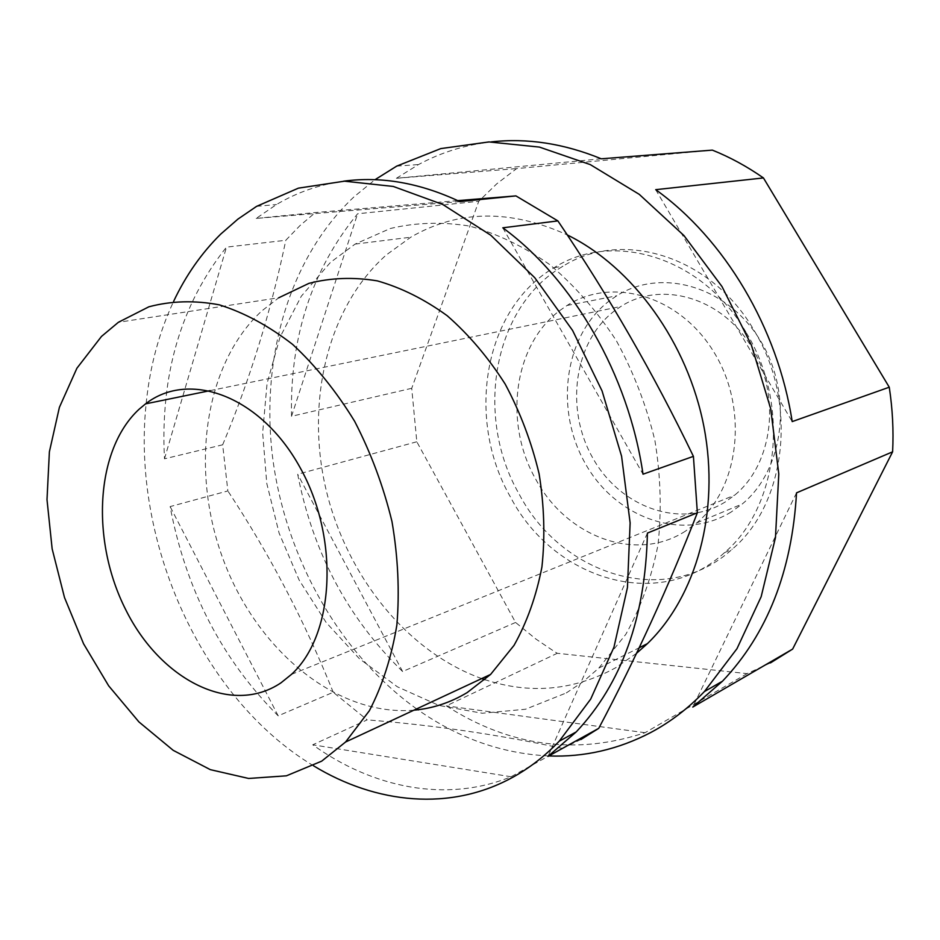 <?xml version="1.0" encoding="UTF-8"?>
<svg xmlns="http://www.w3.org/2000/svg" width="940" height="940" viewBox="0 0 940 940"><rect width="100%" height="100%" fill="white"/><g stroke="black" fill="none" stroke-linecap="round" stroke-linejoin="round"><path stroke-width="0.7" stroke-dasharray="4.7 3.53" d="M459.813 201.607L256.209 218.409L276.489 204.532C297.017 192.359 319.389 184.581 343.605 181.197M725.269 501.948C680.983 529.631 620.224 507.483 592.764 457.98C564.717 408.829 573.917 341.326 614.971 310.529L620.87 306.464C661.067 280.519 721.074 297.052 751.13 346.249C781.634 395.117 773.15 464.066 734.598 495.204L725.269 501.948M731.097 512.065C682.017 542.38 615.254 517.635 585.15 463.209C554.389 409.182 564.294 335.028 609.39 300.835L616.769 295.771C660.949 267.653 726.784 285.784 759.931 339.892C793.572 393.625 784.407 469.471 742.283 503.969L731.097 512.065M685.284 531.253C635.581 563.201 566.209 536.399 535.835 479.388C503.605 423.552 513.287 345.391 559.535 310.717L567.055 305.477C611.987 276.372 679.55 295.477 713.883 352.065C748.71 408.289 739.686 487.343 696.693 522.91L685.284 531.253M754.338 330.856C798.33 402.543 786.345 503.734 732.295 549.136C666.871 609.073 561.685 575.68 519.162 494.123C474.453 416.784 492.607 306.816 562.978 266.243C621.293 229.055 711.063 255.222 754.338 330.856M770.448 662.911L747.1 673.627L557.279 653.288L554.13 651.373L535.777 638.942L515.578 622.456L416.808 441.765L411.732 388.302L478.754 201.278L496.778 183.805L516.648 168.589L712.356 150.118M502.806 227.809L643.019 474.195M548.784 755.96C502.042 753.645 458.391 738.241 417.842 709.759M416.632 708.901C339.634 653.629 286.254 558.619 272.858 459.378C260.063 360.22 288.298 258.641 354.051 196.801L375.001 179.704M411.732 388.302L291.529 416.303C289.79 337.296 311.81 269.78 357.599 213.768L478.754 201.278M515.578 622.456L402.614 671.536C347.87 618.038 312.891 552.274 297.675 474.242L416.808 441.765M747.1 673.627L645.04 732.707C576.185 755.455 509.95 746.513 446.312 705.87L557.279 653.288M636.498 653.347L615.324 667.952C573.635 690.606 530.16 694.507 484.887 679.655M481.715 678.574C406.339 651.584 345.662 574.634 325.593 487.672C305.759 400.698 327.684 307.075 386.293 254.952L410.768 237.209C458.121 209.808 510.267 209.033 567.22 234.894M566.268 692.956L583.141 681.688L598.862 668.046L625.77 634.394C640.681 607.898 651.397 578.218 657.918 545.341C661.736 511.231 660.75 476.333 654.933 440.66C646.368 405.34 633.49 371.981 616.288 340.597C596.959 311.093 574.822 285.795 549.888 264.716C523.897 246.503 497.107 233.625 469.495 226.07C442.023 221.652 415.598 222.475 390.229 228.526L355.085 244.106L330.387 262.46L301.305 296.206L280.002 337.225L267.054 383.45L262.659 432.835L266.76 483.36L279.086 533.062L299.132 580.051L326.18 622.503L359.315 658.635L397.373 686.799L438.933 705.435L482.279 713.249L525.46 709.254L566.268 692.956M256.209 218.409L315.417 212.522L457.768 200.631M313.525 765.795C201.783 698.796 131.518 541.734 146.135 403.742M146.17 403.413C149.871 366.671 159.013 332.654 173.606 301.387M580.967 739.486L562.379 748.393L511.066 776.757C446.582 803.077 372.921 788.143 312.738 744.797L367.199 719.875L333.242 692.275L278.181 715.845C221.805 659.198 185.791 589.451 170.128 506.589L227.856 490.939L222.662 444.796L164.488 458.814C160.153 375.178 180.809 304.619 226.47 247.138L285.795 240.276L299.978 225.588L315.417 212.522M413.894 710.182C336.168 716.656 256.949 649.81 223.485 560.17C189.774 470.588 203.534 364.567 261.99 310.776L278.828 297.745L118.37 322.303M746.384 332.889C790.646 405.14 778.673 507.071 724.446 552.708C658.775 612.962 553.202 579.169 510.467 497.048C465.535 419.158 483.595 308.496 554.165 267.677C612.657 230.253 702.826 256.655 746.384 332.889M511.066 776.757L312.738 744.797M647.413 533.086L547.996 756.394M562.379 748.393C498.752 734.669 433.693 725.163 367.199 719.875M601.283 158.801L396.422 178.283L516.648 168.589M396.422 178.283L418.5 164.559C440.907 152.48 465.147 144.925 491.221 141.905M402.614 671.536L297.675 474.242M645.04 732.707L446.312 705.87M796.521 492.854L692.757 707.08M655.709 189.668L792.197 421.602M291.529 416.303L357.599 213.768M164.488 458.814L226.47 247.138M222.662 444.796C250.075 379.208 271.12 311.034 285.795 240.276M278.181 715.845L170.128 506.589M333.242 692.275C304.666 621.211 269.533 554.095 227.856 490.939M598.862 668.046L639.153 647.789M355.085 244.106L410.768 237.209M724.446 552.708L732.295 549.136M696.693 522.91L742.283 503.969M567.055 305.477L616.769 295.771M291.471 674.38L734.598 495.204M210.078 390.64L620.87 306.464M256.62 206.342L276.489 204.532M396.704 166.121L418.5 164.559M554.165 267.677L562.978 266.243"/><path stroke-width="1.41" d="M343.605 181.197C381.264 176.097 419.992 182.9 459.813 201.607L515.919 195.896L557.878 220.9C608.673 295.806 653.852 374.285 693.414 456.358L697.363 512.77C668.775 586.266 635.91 658.129 598.745 728.336L580.967 739.486M281.037 682.793C231.205 716.491 160.564 679.691 125.925 610.095C90.651 540.911 95.14 449.708 139.179 409.159L145.559 403.859C189.105 369.902 260.545 395.787 299.966 467.356C339.892 538.479 334.499 635.158 291.471 674.38L281.037 682.793M101.473 336.438L118.37 322.303L148.861 306.804C171.162 300.859 194.674 300.201 219.373 304.854C244.329 312.691 268.769 325.886 292.669 344.44C315.734 365.883 336.391 391.498 354.615 421.273C370.959 452.88 383.414 486.309 391.98 521.559C398.043 557.032 399.664 591.483 396.88 624.924C391.592 656.966 382.427 685.554 369.385 710.699L345.579 742.013L321.668 761.165L286.394 775.817L248.63 778.461L210.313 769.649L173.23 750.355L138.909 721.908L108.664 685.824L83.566 643.783L64.496 597.523L52.147 548.854L47 499.645L49.385 451.823L59.396 407.349L76.904 368.233L101.473 336.438M491.221 141.905C527.199 137.863 563.894 143.503 601.283 158.801L712.356 150.118C729.992 157.192 747.018 166.462 763.445 177.942L889.264 387.21C892.565 408.888 893.682 430.426 892.612 451.823L792.643 649.082L770.448 662.911M693.414 456.358L643.019 474.195C628.59 374.755 573.106 279.25 502.806 227.809L557.878 220.9M375.001 179.704L396.704 166.121L440.801 148.59L488.941 141.928L539.454 147.098L590.308 164.618L639.259 194.357L683.932 235.529L722.014 286.583L751.459 345.262L770.706 408.771L778.79 473.948L775.465 537.598L761.165 596.7L736.972 648.694L704.389 691.57C688.162 708.431 670.385 722.026 651.044 732.366C618.461 749.403 584.386 757.264 548.784 755.96M417.842 709.759L416.632 708.901M484.887 679.655L481.715 678.574M567.22 234.894C632.691 266.983 687.775 342.56 704.001 427.124C720.169 511.736 696.246 596.512 647.413 643.641L636.498 653.347M457.768 200.631L515.919 195.896M173.606 301.387C185.814 275.49 201.536 253.06 220.759 234.072L237.949 219.091L256.62 206.342L298.403 188.153L344.498 181.173L393.284 186.449L442.775 204.497L490.751 235.212L534.801 277.758L572.601 330.469L602.07 390.946L621.575 456.194L630.129 522.875L627.438 587.594L613.949 647.225L590.696 699.102L559.206 741.214C544.989 756.042 529.502 768.062 512.746 777.286C450.565 811.573 376.188 803.994 313.525 765.795M278.828 297.745L308.896 283.375C330.727 277.758 353.546 276.924 377.363 280.884C401.333 287.699 424.622 299.331 447.252 315.77C468.99 334.805 488.306 357.588 505.203 384.131C520.255 412.331 531.558 442.223 539.102 473.819C544.248 505.673 545.188 536.728 541.922 566.985C536.305 596.066 527.011 622.186 514.051 645.334L490.598 674.438L467.204 692.557C450.495 702.603 432.729 708.478 413.894 710.182M697.363 512.77L647.413 533.086C645.486 617.322 621.751 683.603 576.197 731.943L547.996 756.394L598.745 728.336M704.389 691.57L722.472 681.218C767.31 633.959 791.997 571.168 796.521 492.854L892.612 451.823M722.472 681.218L692.757 707.08L792.643 649.082M889.264 387.21L792.197 421.602C777.744 327.79 724.482 239.042 655.709 189.668L763.445 177.942M639.153 647.789L647.413 643.641M345.579 742.013L490.598 674.438M145.559 403.859L210.078 390.64M559.206 741.214L576.197 731.943"/></g></svg>
